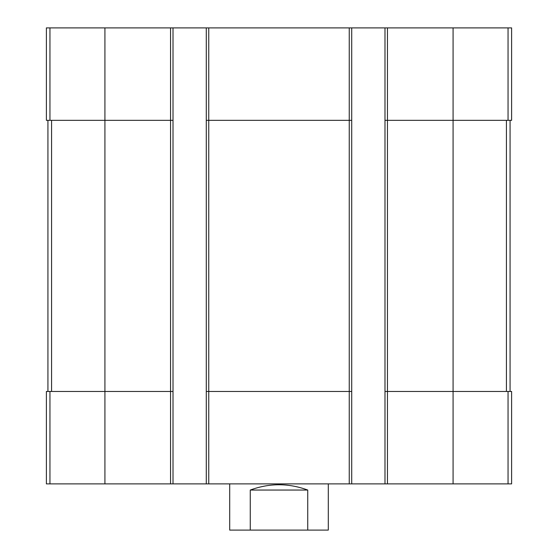 <?xml version="1.0" encoding="UTF-8"?>
<svg xmlns="http://www.w3.org/2000/svg" width="558" height="558" viewBox="0 0 558 558"><rect width="100%" height="100%" fill="white"/><g stroke="black" fill="none" stroke-linecap="round" stroke-linejoin="round"><path stroke-width="0.84" d="M387.447 27.9L387.447 120.333L384.985 120.333L384.985 27.9L511.616 27.9L511.616 120.333L453.075 120.333L453.075 483.884L46.384 483.884L46.384 391.458L49.948 391.458L49.948 483.884M508.052 391.458L508.052 483.884L511.616 483.884L511.616 391.458L387.447 391.458L387.447 120.333L453.075 120.333L453.075 27.9M384.985 27.9L351.714 27.9L351.714 120.333L349.245 120.333L349.245 483.884M351.714 27.9L206.286 27.9L206.286 483.884M208.755 27.9L208.755 120.333L349.245 120.333L349.245 27.9M351.714 120.333L351.714 391.458L208.755 391.458L208.755 120.333L206.286 120.333M206.286 27.9L173.015 27.9L173.015 120.333L170.553 120.333L170.553 483.884M173.015 27.9L46.384 27.9L46.384 120.333L170.553 120.333L170.553 27.9M508.052 483.884L453.075 483.884M387.447 483.884L387.447 391.458L384.985 391.458L384.985 483.884M384.985 120.333L384.985 391.458M351.714 391.458L351.714 483.884M208.755 483.884L208.755 391.458L206.286 391.458M173.015 120.333L173.015 483.884M173.015 391.458L49.948 391.458M47.925 120.333L47.925 391.458M510.075 120.333L510.075 391.458M229.708 483.884L229.708 530.1L328.292 530.1L328.292 483.884M250.263 530.1L250.263 490.05L307.737 490.05C288.577 482.998 269.423 482.998 250.263 490.05M307.737 530.1L307.737 490.05M508.052 27.9L508.052 120.333M104.925 27.9L104.925 483.884M49.948 27.9L49.948 120.333M51.58 120.333L51.58 391.458M506.42 120.333L506.42 391.458"/></g></svg>
